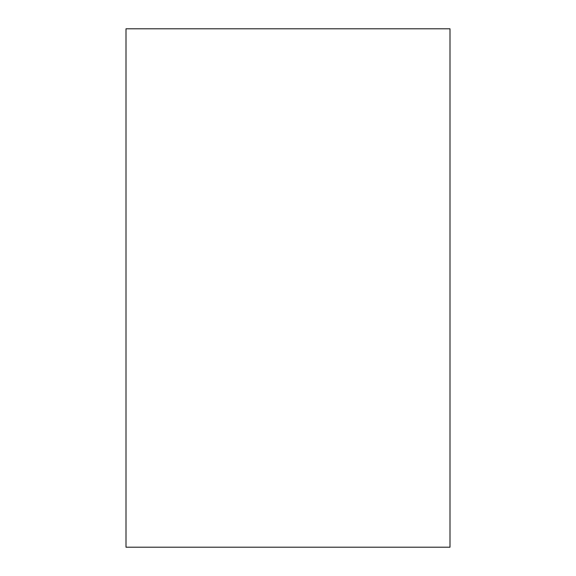 <?xml version="1.0" encoding="UTF-8"?>
<svg xmlns="http://www.w3.org/2000/svg" width="576" height="576" viewBox="0 0 576 576"><rect width="100%" height="100%" fill="white"/><g stroke="black" fill="none" stroke-linecap="round" stroke-linejoin="round"><path stroke-width="0.86" d="M450 28.8L126 28.8L126 547.2L450 547.2L450 28.8"/></g></svg>
